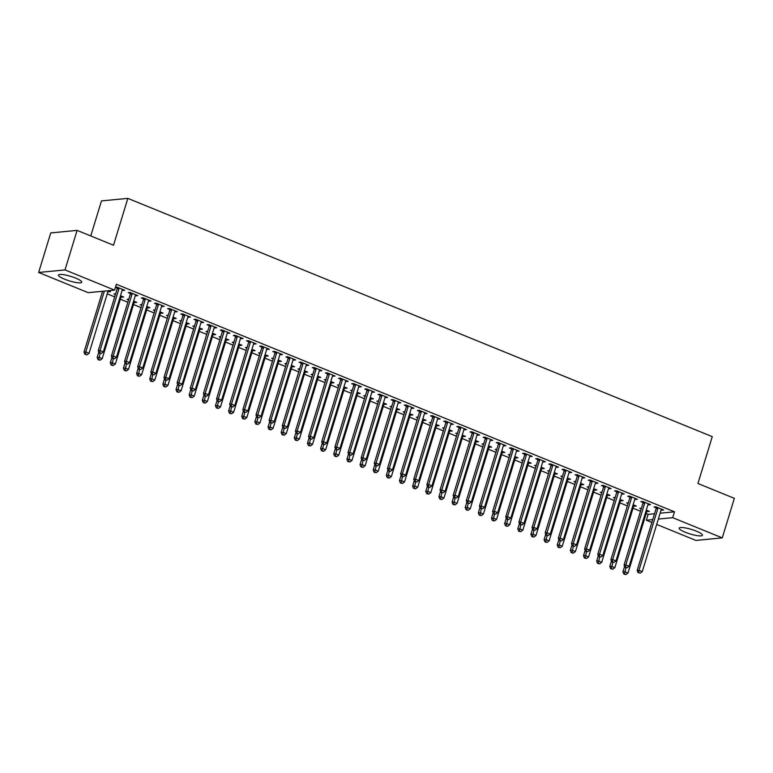 <?xml version="1.0" encoding="UTF-8"?>
<svg xmlns="http://www.w3.org/2000/svg" width="773" height="773" viewBox="0 0 773 773"><rect width="100%" height="100%" fill="white"/><g stroke="black" fill="none" stroke-linecap="round" stroke-linejoin="round"><path stroke-width="1.16" d="M75.657 278.106A12.175 2.358 17 0 1 81.745 282.203A12.175 2.358 17 0 1 64.546 279.179A12.175 2.358 17 0 1 58.458 275.082A12.175 2.358 17 0 1 75.657 278.106M696.367 531.167A12.175 2.358 17 0 1 702.454 535.264A12.175 2.358 17 0 1 685.255 532.239A12.175 2.358 17 0 1 679.167 528.143A12.175 2.358 17 0 1 696.367 531.167M101.273 291.411L102.403 291.865M107.234 293.837L114.704 296.88M120.375 299.199L127.854 302.243M133.526 304.552L140.995 307.606M146.667 309.915L154.136 312.959M159.808 315.278L167.287 318.321M172.959 320.631L180.428 323.684M186.1 325.993L193.579 329.037M199.25 331.346L206.72 334.4M212.391 336.709L219.87 339.753M225.532 342.072L233.011 345.116M238.683 347.425L246.152 350.478M251.824 352.788L259.303 355.831M264.975 358.15L272.444 361.194M278.116 363.503L285.595 366.557M291.257 368.866L298.736 371.91M304.407 374.229L311.877 377.272M317.548 379.582L325.027 382.635M330.699 384.944L338.168 387.988M343.84 390.307L351.319 393.351M356.981 395.66L364.46 398.713M370.132 401.023L377.601 404.066M383.273 406.376L390.752 409.429M396.423 411.738L403.893 414.792M409.564 417.101L417.043 420.145M422.715 422.454L430.184 425.508M435.856 427.817L443.335 430.861M448.997 433.18L456.476 436.223M462.148 438.533L469.617 441.586M475.289 443.895L482.767 446.939M488.439 449.258L495.908 452.302M501.58 454.611L509.059 457.664M514.721 459.974L522.2 463.017M527.872 465.336L535.341 468.38M541.013 470.689L548.492 473.743M554.164 476.052L561.633 479.096M567.305 481.415L574.783 484.458M580.446 486.768L587.924 489.821M593.596 492.13L601.065 495.174M606.737 497.483L614.216 500.537M619.888 502.846L627.357 505.89M633.029 508.209L640.508 511.253M646.18 513.562L648.132 514.364L646.344 520.219L652.731 519.601M88.209 292.667L38.65 272.463L65.019 269.922L114.568 290.126L88.209 292.667M65.019 269.922L77.097 230.383L50.738 232.924L38.65 272.463M90.76 235.958L101.476 200.912L127.835 198.371L712.262 436.648L697.942 483.502L734.35 498.343L722.262 537.882L695.903 540.424L656.683 524.432M651.861 522.471L646.344 520.219M122.095 296.388L121.844 297.19L123.632 297.016L120.482 295.74M121.844 297.19L121.081 296.88M115.419 294.571L113.96 293.972L115.641 293.817M136.338 295.015L136.096 295.817L137.884 295.644L129.99 292.426L128.212 292.6L130.337 293.469M136.096 295.817L135.333 295.508M148.377 307.113L148.136 307.905L149.923 307.741L146.773 306.456M148.136 307.905L147.372 307.596M141.701 305.287L140.251 304.697L141.932 304.533M162.63 305.741L162.388 306.533L164.166 306.359L156.281 303.151L154.503 303.316L156.629 304.185M162.388 306.533L161.625 306.224M174.669 317.829L174.427 318.631L176.205 318.457L173.065 317.172M174.427 318.631L173.664 318.312M167.992 316.002L166.543 315.413L168.224 315.249M188.921 316.457L188.68 317.249L190.458 317.085L182.573 313.867L180.795 314.041L182.921 314.901M188.68 317.249L187.916 316.94M200.961 328.544L200.719 329.346L202.497 329.172L199.347 327.887M200.719 329.346L199.956 329.037M194.284 326.728L192.835 326.129L194.516 325.964M215.213 327.172L214.971 327.974L216.749 327.8L208.865 324.583L207.077 324.757L209.212 325.626M214.971 327.974L214.208 327.665M227.252 339.27L227.011 340.062L228.789 339.888L225.639 338.613M227.011 340.062L226.247 339.753A1.565 1.391 -95.5 0 1 226.518 339.212L226.663 339.028M220.576 337.443L219.117 336.844L220.807 336.69M241.505 337.888L241.263 338.69L243.041 338.516L235.156 335.308L233.369 335.472L235.494 336.342M241.263 338.69L240.5 338.381M253.544 349.985L253.293 350.787L255.08 350.613L251.93 349.328M253.293 350.787L252.529 350.469A1.565 1.391 -95.5 0 1 252.81 349.927L252.955 349.744M246.867 348.159L245.408 347.57L247.099 347.406M267.796 348.613L267.545 349.406L269.333 349.241L261.438 346.024L259.66 346.198L261.786 347.058M267.545 349.406L266.782 349.096M279.836 360.701L279.584 361.503L281.372 361.329L278.222 360.044M279.584 361.503L278.821 361.194M273.149 358.875L271.7 358.286L273.381 358.121M294.078 359.329L293.837 360.131L295.624 359.957L287.73 356.74L285.952 356.913L288.078 357.783M293.837 360.131L293.073 359.812M306.118 371.426L305.876 372.219L307.654 372.045L304.514 370.769M305.876 372.219L305.113 371.91M299.441 369.6L297.991 369.001L299.673 368.847M320.37 370.045L320.128 370.847L321.906 370.673L314.022 367.455L312.244 367.629L314.369 368.499M320.128 370.847L319.365 370.538M332.409 382.142L332.168 382.935L333.946 382.77L330.805 381.485M332.168 382.935L331.404 382.625M325.733 380.316L324.283 379.727L325.964 379.562M346.662 380.77L346.42 381.562L348.198 381.389L340.313 378.181L338.535 378.345L340.661 379.214M346.42 381.562L345.657 381.253L326.776 443.006L323.491 441.673L342.381 379.881A1.565 1.391 84.5 0 0 342.449 379.292L342.439 379.041M358.701 392.858L358.459 393.66L360.237 393.486L357.087 392.201M358.459 393.66L357.696 393.351M352.024 391.032L350.575 390.442L352.256 390.278M372.953 391.486L372.712 392.288L374.49 392.114L366.605 388.896L364.817 389.07L366.953 389.94M372.712 392.288L371.948 391.969M384.993 403.574L384.751 404.376L386.529 404.202L383.379 402.917M384.751 404.376L383.988 404.066M378.316 401.757L376.857 401.158L378.548 400.994M399.245 402.202L398.994 403.004L400.781 402.83L392.897 399.612L391.109 399.786L393.235 400.656M398.994 403.004L398.23 402.694M411.284 414.299L411.033 415.091L412.821 414.927L409.671 413.642M411.033 415.091L410.27 414.782A1.565 1.391 -95.5 0 1 410.55 414.241L410.695 414.057M404.608 412.473L403.148 411.883L404.83 411.719M425.536 412.917L425.285 413.719L427.073 413.545L419.179 410.337L417.401 410.502L419.526 411.371M425.285 413.719L424.522 413.41M437.566 425.015L437.325 425.817L439.112 425.643L435.962 424.358M437.325 425.817L436.561 425.498A1.565 1.391 -95.5 0 1 436.842 424.957L436.977 424.773M430.89 423.189L429.44 422.599L431.121 422.435M451.819 423.643L451.577 424.435L453.355 424.271L445.47 421.053L443.692 421.227L445.818 422.087M451.577 424.435L450.814 424.126M463.858 435.73L463.616 436.532L465.394 436.359L462.254 435.073M463.616 436.532L462.853 436.223M457.181 433.904L455.732 433.315L457.413 433.151M478.11 434.358L477.869 435.16L479.647 434.986L471.762 431.769L469.984 431.943L472.11 432.812M477.869 435.16L477.105 434.841M490.15 446.456L489.908 447.248L491.686 447.074L488.536 445.799M489.908 447.248L489.145 446.939M483.473 444.63L482.023 444.031L483.705 443.876M504.402 445.074L504.16 445.876L505.938 445.702L498.054 442.485L496.266 442.658L498.401 443.528M504.16 445.876L503.397 445.567M516.441 457.172L516.2 457.964L517.978 457.8L514.828 456.514M516.2 457.964L515.436 457.655M509.765 455.345L508.305 454.756L509.996 454.592M530.693 455.799L530.452 456.592L532.23 456.418L524.345 453.21L522.558 453.374L524.693 454.244M530.452 456.592L529.689 456.283L510.808 518.036L507.513 516.702L526.413 454.911A1.565 1.391 84.5 0 0 526.481 454.321L526.471 454.07M542.733 467.887L542.491 468.689L544.269 468.515L541.119 467.23M542.491 468.689L541.728 468.38M536.056 466.061L534.597 465.472L536.288 465.307M556.985 466.515L556.734 467.317L558.521 467.143L550.627 463.926L548.849 464.1L550.975 464.969M556.734 467.317L555.971 466.998L537.09 528.761L533.805 527.418L552.695 465.626A1.565 1.391 84.5 0 0 552.772 465.037L552.763 464.795M569.025 478.603L568.773 479.405L570.561 479.231L567.411 477.946M568.773 479.405L568.01 479.096M562.338 476.786L560.889 476.187L562.57 476.023M583.267 477.231L583.026 478.033L584.813 477.859L576.919 474.641L575.141 474.815L577.267 475.685M583.026 478.033L582.262 477.724M595.307 489.328L595.065 490.121L596.853 489.956L593.703 488.671M595.065 490.121L594.302 489.811A1.565 1.391 -95.5 0 1 594.572 489.27L594.717 489.087M588.63 487.502L587.18 486.913L588.862 486.748M609.559 487.947L609.317 488.749L611.095 488.575L603.211 485.367L601.433 485.531L603.558 486.401M609.317 488.749L608.554 488.439M621.598 500.044L621.357 500.846L623.135 500.672L619.994 499.387M621.357 500.846L620.593 500.527M614.922 498.218L613.472 497.628L615.153 497.464M635.85 498.672L635.609 499.464L637.387 499.3L629.502 496.082L627.724 496.256L629.85 497.116M635.609 499.464L634.846 499.155M647.89 510.76L647.648 511.562L649.426 511.388L646.276 510.103M647.648 511.562L646.885 511.253M641.213 508.934L639.764 508.344L641.445 508.18M662.142 509.388L661.901 510.19L663.678 510.016L655.794 506.798L654.006 506.972L656.142 507.842M661.901 510.19L661.137 509.88M648.132 514.364L654.528 513.745M660.113 513.204L674.5 511.823L116.365 284.271L114.568 290.126M649.001 504.025L648.75 504.827L650.537 504.653L642.643 501.445L640.865 501.609L642.991 502.479M648.75 504.827L647.987 504.518M634.749 505.407L634.498 506.199L636.285 506.035L633.135 504.75M634.498 506.199L633.734 505.89M628.072 503.581L626.613 502.981L628.294 502.827M622.709 493.309L622.458 494.111L624.246 493.937L616.361 490.72L614.574 490.894L616.699 491.763M622.458 494.111L621.695 493.802M608.457 494.681L608.216 495.483L609.994 495.309L606.844 494.024M608.216 495.483L607.452 495.174M601.78 492.865L600.321 492.266L602.012 492.101M596.418 482.594L596.176 483.386L597.954 483.222L590.07 480.004L588.282 480.178L590.417 481.038M596.176 483.386L595.413 483.077M582.166 483.966L581.924 484.768L583.702 484.594L580.552 483.309M581.924 484.768L581.161 484.458M575.489 482.139L574.03 481.55L575.721 481.386M570.126 471.878L569.885 472.67L571.662 472.496L563.778 469.288L562 469.453L564.126 470.322M569.885 472.67L569.121 472.361M555.874 473.25L555.632 474.042L557.41 473.878L554.27 472.593M555.632 474.042L554.869 473.733M549.197 471.424L547.748 470.834L549.429 470.67M543.834 461.152L543.593 461.954L545.371 461.781L537.486 458.563L535.708 458.737L537.834 459.606M543.593 461.954L542.83 461.645L523.949 523.398L520.664 522.055L539.554 460.264A1.565 1.391 84.5 0 0 539.631 459.684L539.612 459.433M529.582 462.525L529.341 463.327L531.119 463.153L527.978 461.877M529.341 463.327L528.577 463.017M522.906 460.708L521.456 460.109L523.137 459.954M517.543 450.437L517.301 451.239L519.079 451.065L511.195 447.847L509.417 448.021L511.542 448.891M517.301 451.239L516.538 450.92L497.657 512.683L494.372 511.34L513.262 449.548A1.565 1.391 84.5 0 0 513.34 448.958L513.32 448.717M503.3 451.809L503.049 452.611L504.837 452.437L501.687 451.152M503.049 452.611L502.286 452.302M496.614 449.983L495.164 449.393L496.846 449.229M491.261 439.721L491.01 440.513L492.797 440.349L484.903 437.132L483.125 437.305L485.251 438.165M491.01 440.513L490.246 440.204M477.009 441.093L476.757 441.895L478.545 441.721L475.395 440.436M476.757 441.895L475.994 441.576M470.332 439.267L468.873 438.678L470.554 438.513M464.969 428.996L464.718 429.798L466.506 429.624L458.621 426.406L456.833 426.58L458.959 427.45M464.718 429.798L463.964 429.488M450.717 430.377L450.475 431.17L452.253 430.996L449.103 429.72M450.475 431.17L449.712 430.861M444.04 428.551L442.581 427.952L444.272 427.798M438.678 418.28L438.436 419.082L440.214 418.908L432.329 415.69L430.542 415.864L432.677 416.734M438.436 419.082L437.673 418.773M424.425 419.652L424.184 420.454L425.962 420.28L422.812 418.995M424.184 420.454L423.42 420.145A1.565 1.391 -95.5 0 1 423.691 419.594L423.836 419.41M417.749 417.826L416.299 417.236L417.98 417.072M412.386 407.564L412.144 408.357L413.922 408.192L406.038 404.975L404.26 405.149L406.385 406.009M412.144 408.357L411.381 408.047M398.134 408.936L397.892 409.738L399.67 409.564L396.53 408.279M397.892 409.738L397.129 409.419A1.565 1.391 -95.5 0 1 397.399 408.878L397.544 408.695M391.457 407.11L390.007 406.521L391.689 406.356M386.094 396.849L385.853 397.641L387.631 397.467L379.746 394.259L377.968 394.423L380.094 395.293M385.853 397.641L385.089 397.332M371.842 398.221L371.6 399.013L373.388 398.849L370.238 397.564M371.6 399.013L370.837 398.704M365.165 396.394L363.716 395.805L365.397 395.641M359.803 386.123L359.561 386.925L361.349 386.751L353.454 383.534L351.676 383.708L353.802 384.577M359.561 386.925L358.798 386.616L339.917 448.369L336.632 447.026L355.522 385.234A1.565 1.391 84.5 0 0 355.599 384.654L355.59 384.403M345.56 387.495L345.309 388.297L347.096 388.123L343.946 386.848M345.309 388.297L344.545 387.988M338.874 385.679L337.424 385.08L339.105 384.915M333.521 375.407L333.269 376.209L335.057 376.036L327.163 372.818L325.385 372.992L327.51 373.861M333.269 376.209L332.506 375.891M319.268 376.78L319.027 377.582L320.805 377.408L317.655 376.122M319.027 377.582L318.263 377.272M312.592 374.953L311.132 374.364L312.823 374.2M307.229 364.692L306.987 365.484L308.765 365.32L300.881 362.102L299.093 362.276L301.228 363.136M306.987 365.484L306.224 365.175M292.977 366.064L292.735 366.866L294.513 366.692L291.363 365.407M292.735 366.866L291.972 366.547M286.3 364.238L284.841 363.648L286.532 363.484M280.937 353.966L280.696 354.768L282.474 354.594L274.589 351.377L272.801 351.551L274.937 352.42M280.696 354.768L279.932 354.459M266.685 355.348L266.443 356.14L268.221 355.966L265.071 354.691M266.443 356.14L265.68 355.831M260.008 353.522L258.559 352.923L260.24 352.768M254.646 343.251L254.404 344.053L256.182 343.879L248.297 340.661L246.519 340.835L248.645 341.705M254.404 344.053L253.641 343.743M240.393 344.623L240.152 345.425L241.93 345.251L238.789 343.966M240.152 345.425L239.388 345.116A1.565 1.391 -95.5 0 1 239.659 344.565L239.804 344.381M233.717 342.797L232.267 342.207L233.948 342.043M228.354 332.535L228.112 333.327L229.89 333.163L222.006 329.945L220.228 330.119L222.353 330.979M228.112 333.327L227.349 333.018M214.102 333.907L213.86 334.709L215.648 334.535L212.498 333.25M213.86 334.709L213.097 334.39A1.565 1.391 -95.5 0 1 213.377 333.849L213.512 333.665M207.425 332.081L205.976 331.491L207.657 331.327M202.072 321.81L201.821 322.612L203.608 322.438L195.714 319.23L193.936 319.394L196.062 320.264M201.821 322.612L201.057 322.302M187.82 323.191L187.568 323.984L189.356 323.819L186.206 322.534M187.568 323.984L186.805 323.674M181.143 321.365L179.684 320.776L181.365 320.611M175.78 311.094L175.529 311.896L177.317 311.722L169.432 308.504L167.644 308.678L169.77 309.548M175.529 311.896L174.766 311.587M161.528 312.466L161.286 313.268L163.064 313.094L159.914 311.809M161.286 313.268L160.523 312.959M154.851 310.649L153.392 310.05L155.083 309.886M149.489 300.378L149.247 301.18L151.025 301.006L143.14 297.789L141.353 297.963L143.488 298.832M149.247 301.18L148.484 300.861M135.236 301.75L134.995 302.552L136.773 302.378L133.623 301.093M134.995 302.552L134.231 302.243M128.56 299.924L127.11 299.335L128.791 299.17M123.197 289.662L122.955 290.455L124.733 290.281L116.849 287.073L115.467 287.208M122.955 290.455L122.192 290.146M117.196 288.107L115.409 287.382M108.945 291.034L108.703 291.827L110.481 291.663L108.22 290.735M108.703 291.827L107.94 291.518M674.5 511.823L672.703 517.678L722.262 537.882M77.097 230.383L113.515 245.234L127.835 198.371M658.325 519.07L672.703 517.678M657.862 508.499L656.074 508.673L637.184 570.464L638.971 570.29L657.862 508.499A1.565 1.391 84.5 0 0 657.929 507.909L657.92 507.668M638.836 572.648L640.15 573.18L638.836 572.648L638.971 570.29L642.257 571.634L661.147 509.842A1.565 1.391 84.5 0 1 661.408 509.33L661.553 509.146M656.074 508.673A1.565 1.391 84.5 0 0 656.151 508.083L656.093 506.924M637.184 570.464L638.121 572.716M640.15 573.18L642.257 571.634M624.594 566.425L622.932 571.836L624.719 571.662L628.005 573.006L646.895 511.214A1.565 1.391 -95.5 0 1 647.156 510.702L647.301 510.518M625.917 567.74L624.584 574.02L623.869 574.088L625.898 574.561L624.584 574.02M628.005 573.006L625.898 574.561M623.869 574.088L622.932 571.836M644.711 503.136L642.933 503.31L624.043 565.102L625.821 564.928L644.711 503.136A1.565 1.391 84.5 0 0 644.788 502.556L644.779 502.305M625.695 567.285L627.009 567.826L625.695 567.285L625.821 564.928L629.106 566.271L647.996 504.479A1.565 1.391 84.5 0 1 648.267 503.967L648.402 503.793M642.933 503.31A1.565 1.391 84.5 0 0 643.001 502.73L642.952 501.561M624.043 565.102L624.98 567.353M627.009 567.826L629.106 566.271M631.57 497.783L629.792 497.957L610.892 559.749L612.68 559.575L631.57 497.783A1.565 1.391 84.5 0 0 631.638 497.194L631.628 496.952M612.545 561.932L613.859 562.464L612.545 561.932L612.68 559.575L615.965 560.908L634.855 499.116A1.565 1.391 84.5 0 1 635.116 498.614L635.261 498.43M629.792 497.957A1.565 1.391 84.5 0 0 629.86 497.368L629.802 496.208M610.892 559.749L611.839 562M613.859 562.464L615.965 560.908M611.443 561.063L609.791 566.474L611.569 566.309L614.854 567.643L633.754 505.851A1.565 1.391 -95.5 0 1 634.015 505.349L634.16 505.165M612.776 562.377L611.443 568.667L610.728 568.735L612.757 569.199L611.443 568.667M614.854 567.643L612.757 569.199M610.728 568.735L609.791 566.474M598.302 555.7L596.65 561.121L598.428 560.947L601.713 562.29L620.603 500.498A1.565 1.391 -95.5 0 1 620.864 499.986L621.009 499.802M599.626 557.024L598.292 563.304L597.587 563.372L599.606 563.836L598.292 563.304M601.713 562.29L599.606 563.836M597.587 563.372L596.65 561.121M618.429 492.42L616.641 492.594L597.751 554.386L599.529 554.212L618.429 492.42A1.565 1.391 84.5 0 0 618.497 491.831L618.487 491.589M599.404 556.57L600.718 557.111L599.404 556.57L599.529 554.212L602.814 555.555L621.714 493.763A1.565 1.391 84.5 0 1 621.975 493.251L622.12 493.068M616.641 492.594A1.565 1.391 84.5 0 0 616.719 492.005L616.661 490.845M597.751 554.386L598.689 556.637M600.718 557.111L602.814 555.555M605.278 487.058L603.5 487.232L584.61 549.023L586.388 548.859L605.278 487.058A1.565 1.391 84.5 0 0 605.356 486.478L605.336 486.227M586.253 551.207L587.567 551.748L586.253 551.207L586.388 548.859L589.673 550.192L608.564 488.401A1.565 1.391 84.5 0 1 608.824 487.898L608.969 487.715M603.5 487.232A1.565 1.391 84.5 0 0 603.568 486.652L603.51 485.483M584.61 549.023L585.548 551.284M587.567 551.748L589.673 550.192M585.151 550.347L583.499 555.758L585.277 555.584L588.572 556.927L607.462 495.135A1.565 1.391 -95.5 0 1 607.723 494.623L607.868 494.44M586.485 551.661L585.151 557.942L584.436 558.009L586.465 558.483L585.151 557.942M588.572 556.927L586.465 558.483M584.436 558.009L583.499 555.758M572.01 544.984L570.358 550.395L572.136 550.231L575.421 551.564L594.311 489.773M573.334 546.298L572.01 552.589L571.295 552.656L573.324 553.12L572.01 552.589M575.421 551.564L573.324 553.12M571.295 552.656L570.358 550.395M592.137 481.705L590.35 481.879L571.46 543.67L573.247 543.496L592.137 481.705A1.565 1.391 84.5 0 0 592.205 481.115L592.195 480.874M573.112 545.854L574.426 546.385L573.112 545.854L573.247 543.496L576.532 544.839L595.423 483.038A1.565 1.391 84.5 0 1 595.683 482.536L595.828 482.352M590.35 481.879A1.565 1.391 84.5 0 0 590.427 481.289L590.369 480.13M571.46 543.67L572.397 545.922M574.426 546.385L576.532 544.839M558.869 539.631L557.207 545.042L558.995 544.868L562.28 546.211L581.17 484.42A1.565 1.391 -95.5 0 1 581.431 483.908L581.576 483.724M560.193 540.945L558.86 547.226L558.145 547.294L560.174 547.757L558.86 547.226M562.28 546.211L560.174 547.757M558.145 547.294L557.207 545.042M578.987 476.342L577.209 476.516L558.319 538.308L560.096 538.134L578.987 476.342A1.565 1.391 84.5 0 0 579.064 475.762L579.054 475.511M559.971 540.491L561.285 541.032L559.971 540.491L560.096 538.134L563.382 539.477L582.272 477.685A1.565 1.391 84.5 0 1 582.542 477.173L582.678 476.989M577.209 476.516A1.565 1.391 84.5 0 0 577.276 475.926L577.228 474.767M558.319 538.308L559.256 540.559M561.285 541.032L563.382 539.477M545.719 534.269L544.066 539.68L545.844 539.506L549.13 540.849L568.029 479.057A1.565 1.391 -95.5 0 1 568.29 478.545L568.426 478.361M547.042 535.583L545.719 541.863L545.004 541.931L547.033 542.404L545.719 541.863M549.13 540.849L547.033 542.404M545.004 541.931L544.066 539.68M565.846 470.979L564.068 471.153L545.168 532.945L546.955 532.781L565.846 470.979A1.565 1.391 84.5 0 0 565.913 470.399L565.904 470.148M546.82 535.138L548.134 535.67L546.82 535.138L546.955 532.781L550.241 534.114L569.131 472.322A1.565 1.391 84.5 0 1 569.392 471.82L569.537 471.636M564.068 471.153A1.565 1.391 84.5 0 0 564.135 470.573L564.077 469.404M545.168 532.945L546.105 535.206M548.134 535.67L550.241 534.114M532.578 528.906L530.916 534.327L532.703 534.153L535.989 535.486L554.879 473.694A1.565 1.391 -95.5 0 1 555.14 473.192L555.285 473.008M533.901 530.23L532.568 536.51L531.863 536.578L533.882 537.042L532.568 536.51M535.989 535.486L533.882 537.042M531.863 536.578L530.916 534.327M556.396 466.274L556.251 466.457A1.565 1.391 84.5 0 0 555.99 466.969M533.679 529.776L534.993 530.307L533.679 529.776L533.805 527.418L532.027 527.592L550.917 465.8A1.565 1.391 84.5 0 0 550.994 465.211L550.936 464.051M532.027 527.592L532.964 529.843M534.993 530.307L537.09 528.761M519.427 523.553L517.775 528.964L519.553 528.79L522.848 530.133L541.738 468.341A1.565 1.391 -95.5 0 1 541.999 467.829L542.144 467.646M520.76 524.867L519.427 531.148L518.712 531.215L520.741 531.689L519.427 531.148M522.848 530.133L520.741 531.689M518.712 531.215L517.775 528.964M543.245 460.911L543.1 461.095A1.565 1.391 84.5 0 0 542.839 461.607M520.529 524.413L521.843 524.954L520.529 524.413L520.664 522.055L518.886 522.229L537.776 460.437A1.565 1.391 84.5 0 0 537.844 459.848L537.786 458.689M518.886 522.229L519.823 524.481M521.843 524.954L523.949 523.398M506.286 518.19L504.634 523.601L506.412 523.427L509.697 524.77L528.587 462.979A1.565 1.391 -95.5 0 1 528.848 462.476L528.993 462.293M507.61 519.504L506.286 525.785L505.571 525.862L507.6 526.326L506.286 525.785M509.697 524.77L507.6 526.326M505.571 525.862L504.634 523.601M530.104 455.558L529.959 455.741A1.565 1.391 84.5 0 0 529.698 456.244M507.388 519.06L508.702 519.591L507.388 519.06L507.513 516.702L505.735 516.866L524.625 455.075A1.565 1.391 84.5 0 0 524.703 454.495L524.645 453.326M505.735 516.866L506.673 519.127M508.702 519.591L510.808 518.036M493.145 512.828L491.483 518.248L493.271 518.074L496.556 519.417L515.446 457.616A1.565 1.391 -95.5 0 1 515.707 457.114L515.852 456.93M494.469 514.151L493.135 520.432L492.42 520.5L494.449 520.963L493.135 520.432M496.556 519.417L494.449 520.963M492.42 520.5L491.483 518.248M516.953 450.195L516.808 450.379A1.565 1.391 84.5 0 0 516.548 450.891M494.247 513.697L495.561 514.229L494.247 513.697L494.372 511.34L492.594 511.513L511.484 449.722A1.565 1.391 84.5 0 0 511.552 449.132L511.504 447.973M492.594 511.513L493.532 513.765M495.561 514.229L497.657 512.683M479.994 507.475L478.342 512.885L480.12 512.712L483.405 514.055L502.295 452.263A1.565 1.391 -95.5 0 1 502.566 451.751L502.701 451.567M481.318 508.789L479.994 515.069L479.279 515.137L481.308 515.61L479.994 515.069M483.405 514.055L481.308 515.61M479.279 515.137L478.342 512.885M500.121 444.185L498.334 444.359L479.444 506.151L481.231 505.977L500.121 444.185A1.565 1.391 84.5 0 0 500.189 443.605L500.179 443.354M481.096 508.334L482.41 508.876L481.096 508.334L481.231 505.977L484.516 507.32L503.407 445.528A1.565 1.391 84.5 0 1 503.667 445.016L503.812 444.833M498.334 444.359A1.565 1.391 84.5 0 0 498.411 443.77L498.353 442.61M479.444 506.151L480.381 508.402M482.41 508.876L484.516 507.32M466.853 502.112L465.191 507.523L466.979 507.359L470.264 508.692L489.154 446.9A1.565 1.391 -95.5 0 1 489.415 446.398L489.56 446.214M468.177 503.426L466.844 509.707L466.138 509.784L468.158 510.248L466.844 509.707M470.264 508.692L468.158 510.248M466.138 509.784L465.191 507.523M486.971 438.832L485.193 438.996L466.303 500.788L468.08 500.624L486.971 438.832A1.565 1.391 84.5 0 0 487.048 438.243L487.038 438.001M467.955 502.981L469.269 503.513L467.955 502.981L468.08 500.624L471.366 501.957L490.266 440.166A1.565 1.391 84.5 0 1 490.526 439.663L490.662 439.479M485.193 438.996A1.565 1.391 84.5 0 0 485.27 438.417L485.212 437.257M466.303 500.788L467.24 503.049M469.269 503.513L471.366 501.957M453.703 496.749L452.05 502.17L453.828 501.996L457.114 503.339L476.013 441.547A1.565 1.391 -95.5 0 1 476.274 441.035L476.419 440.852M455.036 498.073L453.703 504.354L452.988 504.421L455.017 504.885L453.703 504.354M457.114 503.339L455.017 504.885M452.988 504.421L452.05 502.17M473.83 433.469L472.052 433.643L453.152 495.435L454.939 495.261L473.83 433.469A1.565 1.391 84.5 0 0 473.897 432.88L473.888 432.638M454.804 497.619L456.118 498.15L454.804 497.619L454.939 495.261L458.225 496.604L477.115 434.812A1.565 1.391 84.5 0 1 477.376 434.3L477.521 434.117M472.052 433.643A1.565 1.391 84.5 0 0 472.119 433.054L472.061 431.894M453.152 495.435L454.099 497.686M456.118 498.15L458.225 496.604M440.562 491.396L438.909 496.807L440.687 496.633L443.973 497.976L462.863 436.185A1.565 1.391 -95.5 0 1 463.124 435.672L463.269 435.489M441.885 492.71L440.552 498.991L439.847 499.058L441.866 499.532L440.552 498.991M443.973 497.976L441.866 499.532M439.847 499.058L438.909 496.807M460.689 428.107L458.901 428.281L440.011 490.072L441.789 489.898L460.689 428.107A1.565 1.391 84.5 0 0 460.756 427.527L460.747 427.276M441.663 492.256L442.977 492.797L441.663 492.256L441.789 489.898L445.084 491.242L463.974 429.45A1.565 1.391 84.5 0 1 464.235 428.938L464.38 428.754M458.901 428.281A1.565 1.391 84.5 0 0 458.978 427.701L458.92 426.532M440.011 490.072L440.948 492.324M442.977 492.797L445.084 491.242M427.411 486.033L425.759 491.444L427.546 491.28L430.832 492.614L449.722 430.822A1.565 1.391 -95.5 0 1 449.983 430.319L450.128 430.136M428.744 487.348L427.411 493.638L426.696 493.705L428.725 494.169L427.411 493.638M430.832 492.614L428.725 494.169M426.696 493.705L425.759 491.444M447.538 422.754L445.76 422.918L426.87 484.719L428.648 484.545L447.538 422.754A1.565 1.391 84.5 0 0 447.615 422.164L447.596 421.923M428.513 486.903L429.836 487.434L428.513 486.903L428.648 484.545L431.933 485.879L450.823 424.087A1.565 1.391 84.5 0 1 451.084 423.585L451.229 423.401M445.76 422.918A1.565 1.391 84.5 0 0 445.828 422.338L445.77 421.179M426.87 484.719L427.807 486.971M429.836 487.434L431.933 485.879M414.27 480.671L412.618 486.091L414.396 485.917L417.681 487.261L436.571 425.469M415.594 481.994L414.27 488.275L413.555 488.343L415.584 488.807L414.27 488.275M417.681 487.261L415.584 488.807M413.555 488.343L412.618 486.091M434.397 417.391L432.609 417.565L413.719 479.357L415.507 479.183L434.397 417.391A1.565 1.391 84.5 0 0 434.465 416.802L434.455 416.56M415.372 481.54L416.686 482.081L415.372 481.54L415.507 479.183L418.792 480.526L437.682 418.734A1.565 1.391 84.5 0 1 437.943 418.222L438.088 418.038M432.609 417.565A1.565 1.391 84.5 0 0 432.687 416.976L432.629 415.816M413.719 479.357L414.657 481.608M416.686 482.081L418.792 480.526M401.129 475.318L399.467 480.729L401.255 480.555L404.54 481.898L423.43 420.106M402.453 476.632L401.119 482.912L400.404 482.98L402.433 483.454L401.119 482.912M404.54 481.898L402.433 483.454M400.404 482.98L399.467 480.729M421.246 412.028L419.468 412.202L400.578 473.994L402.356 473.82L421.246 412.028A1.565 1.391 84.5 0 0 421.324 411.449L421.314 411.197M402.231 476.178L403.545 476.719L402.231 476.178L402.356 473.82L405.641 475.163L424.532 413.371A1.565 1.391 84.5 0 1 424.802 412.859L424.937 412.685M419.468 412.202A1.565 1.391 84.5 0 0 419.536 411.623L419.488 410.453M400.578 473.994L401.516 476.255M403.545 476.719L405.641 475.163M387.978 469.955L386.326 475.366L388.104 475.202L391.389 476.535L410.289 414.743M389.312 471.269L387.978 477.559L387.263 477.627L389.292 478.091L387.978 477.559M391.389 476.535L389.292 478.091M387.263 477.627L386.326 475.366M408.105 406.675L406.327 406.849L387.428 468.641L389.215 468.467L408.105 406.675A1.565 1.391 84.5 0 0 408.173 406.086L408.163 405.844M389.08 470.825L390.394 471.356L389.08 470.825L389.215 468.467L392.5 469.8L411.391 408.009A1.565 1.391 84.5 0 1 411.651 407.506L411.796 407.323M406.327 406.849A1.565 1.391 84.5 0 0 406.395 406.26L406.337 405.1M387.428 468.641L388.375 470.892M390.394 471.356L392.5 469.8M374.837 464.602L373.185 470.013L374.963 469.839L378.248 471.182L397.138 409.39M376.161 465.916L374.828 472.197L374.122 472.264L376.142 472.728L374.828 472.197M378.248 471.182L376.142 472.728M374.122 472.264L373.185 470.013M394.964 401.313L393.177 401.487L374.287 463.278L376.065 463.104L394.964 401.313A1.565 1.391 84.5 0 0 395.032 400.733L395.022 400.482M375.939 465.462L377.253 466.003L375.939 465.462L376.065 463.104L379.35 464.447L398.25 402.656A1.565 1.391 84.5 0 1 398.51 402.144L398.655 401.96M393.177 401.487A1.565 1.391 84.5 0 0 393.254 400.897L393.196 399.738M374.287 463.278L375.224 465.53M377.253 466.003L379.35 464.447M361.687 459.239L360.034 464.65L361.812 464.476L365.107 465.819L383.997 404.028A1.565 1.391 -95.5 0 1 384.258 403.516L384.403 403.332M363.02 460.553L361.687 466.834L360.972 466.902L363.001 467.375L361.687 466.834M365.107 465.819L363.001 467.375M360.972 466.902L360.034 464.65M381.814 395.95L380.036 396.124L361.146 457.916L362.924 457.751L381.814 395.95A1.565 1.391 84.5 0 0 381.891 395.37L381.872 395.119M362.788 460.099L364.102 460.64L362.788 460.099L362.924 457.751L366.209 459.085L385.099 397.293A1.565 1.391 84.5 0 1 385.36 396.791L385.505 396.607M380.036 396.124A1.565 1.391 84.5 0 0 380.103 395.544L380.045 394.375M361.146 457.916L362.083 460.177M364.102 460.64L366.209 459.085M348.546 453.877L346.893 459.297L348.671 459.123L351.957 460.457L370.847 398.665A1.565 1.391 -95.5 0 1 371.108 398.163L371.253 397.979M349.869 455.191L348.546 461.481L347.831 461.549L349.86 462.012L348.546 461.481M351.957 460.457L349.86 462.012M347.831 461.549L346.893 459.297M368.673 390.597L366.885 390.771L347.995 452.563L349.783 452.389L368.673 390.597A1.565 1.391 84.5 0 0 368.74 390.007L368.731 389.766M349.647 454.746L350.961 455.278L349.647 454.746L349.783 452.389L353.068 453.732L371.958 391.93A1.565 1.391 84.5 0 1 372.219 391.428L372.364 391.244M366.885 390.771A1.565 1.391 84.5 0 0 366.962 390.181L366.904 389.022M347.995 452.563L348.932 454.814M350.961 455.278L353.068 453.732M335.405 448.524L333.743 453.935L335.53 453.761L338.816 455.104L357.706 393.312A1.565 1.391 -95.5 0 1 357.967 392.8L358.112 392.616M336.728 449.838L335.395 456.118L334.68 456.186L336.709 456.659L335.395 456.118M338.816 455.104L336.709 456.659M334.68 456.186L333.743 453.935M359.213 385.882L359.078 386.065A1.565 1.391 84.5 0 0 358.807 386.577M336.506 449.384L337.82 449.925L336.506 449.384L336.632 447.026L334.854 447.2L353.744 385.408A1.565 1.391 84.5 0 0 353.812 384.819L353.763 383.659M334.854 447.2L335.791 449.451M337.82 449.925L339.917 448.369M322.254 443.161L320.602 448.572L322.38 448.398L325.665 449.741L344.565 387.949A1.565 1.391 -95.5 0 1 344.826 387.437L344.961 387.263M323.578 444.475L322.254 450.756L321.539 450.833L323.568 451.297L322.254 450.756M325.665 449.741L323.568 451.297M321.539 450.833L320.602 448.572M346.072 380.529L345.927 380.712A1.565 1.391 84.5 0 0 345.666 381.215M323.356 444.031L324.67 444.562L323.356 444.031L323.491 441.673L321.703 441.837L340.603 380.045A1.565 1.391 84.5 0 0 340.671 379.466L340.613 378.297M321.703 441.837L322.641 444.098M324.67 444.562L326.776 443.006M309.113 437.798L307.451 443.219L309.239 443.045L312.524 444.378L331.414 382.587A1.565 1.391 -95.5 0 1 331.675 382.084L331.82 381.901M310.437 439.122L309.103 445.403L308.398 445.47L310.417 445.934L309.103 445.403M312.524 444.378L310.417 445.934M308.398 445.47L307.451 443.219M329.23 374.519L327.452 374.692L308.562 436.484L310.34 436.31L329.23 374.519A1.565 1.391 84.5 0 0 329.308 373.929L329.298 373.688M310.215 438.668L311.529 439.199L310.215 438.668L310.34 436.31L313.625 437.653L332.525 375.862A1.565 1.391 84.5 0 1 332.786 375.349L332.931 375.166M327.452 374.692A1.565 1.391 84.5 0 0 327.53 374.103L327.472 372.944M308.562 436.484L309.5 438.735M311.529 439.199L313.625 437.653M295.962 432.445L294.31 437.856L296.088 437.682L299.383 439.025L318.273 377.234A1.565 1.391 -95.5 0 1 318.534 376.722L318.679 376.538M297.296 433.759L295.962 440.04L295.247 440.108L297.276 440.581L295.962 440.04M299.383 439.025L297.276 440.581M295.247 440.108L294.31 437.856M316.089 369.156L314.311 369.33L295.421 431.121L297.199 430.948L316.089 369.156A1.565 1.391 84.5 0 0 316.167 368.576L316.147 368.325M297.064 433.305L298.378 433.846L297.064 433.305L297.199 430.948L300.484 432.291L319.375 370.499A1.565 1.391 84.5 0 1 319.636 369.987L319.78 369.803M314.311 369.33A1.565 1.391 84.5 0 0 314.379 368.74L314.321 367.581M295.421 431.121L296.359 433.373M298.378 433.846L300.484 432.291M282.821 427.083L281.169 432.494L282.947 432.329L286.232 433.663L305.122 371.871A1.565 1.391 -95.5 0 1 305.383 371.369L305.528 371.185M284.145 428.397L282.821 434.677L282.106 434.755L284.135 435.218L282.821 434.677M286.232 433.663L284.135 435.218M282.106 434.755L281.169 432.494M302.948 363.803L301.161 363.967L282.271 425.759L284.049 425.594L302.948 363.803A1.565 1.391 84.5 0 0 303.016 363.213L303.006 362.972M283.923 427.952L285.237 428.484L283.923 427.952L284.049 425.594L287.343 426.928L306.234 365.136A1.565 1.391 84.5 0 1 306.495 364.634L306.639 364.45M301.161 363.967A1.565 1.391 84.5 0 0 301.238 363.387L301.18 362.218M282.271 425.759L283.208 428.02M285.237 428.484L287.343 426.928M269.68 421.72L268.018 427.14L269.806 426.967L273.091 428.31L291.981 366.508A1.565 1.391 -95.5 0 1 292.242 366.006L292.387 365.822M271.004 423.044L269.671 429.324L268.956 429.392L270.985 429.856L269.671 429.324M273.091 428.31L270.985 429.856M268.956 429.392L268.018 427.14M289.798 358.44L288.02 358.614L269.13 420.406L270.908 420.232L289.798 358.44A1.565 1.391 84.5 0 0 289.875 357.851L289.856 357.609M270.782 422.589L272.096 423.121L270.782 422.589L270.908 420.232L274.193 421.575L293.083 359.783A1.565 1.391 84.5 0 1 293.344 359.271L293.489 359.087M288.02 358.614A1.565 1.391 84.5 0 0 288.087 358.025L288.039 356.865M269.13 420.406L270.067 422.657M272.096 423.121L274.193 421.575M256.53 416.367L254.877 421.778L256.655 421.604L259.941 422.947L278.831 361.155A1.565 1.391 -95.5 0 1 279.101 360.643L279.237 360.46M257.853 417.681L256.53 423.962L255.815 424.029L257.844 424.503L256.53 423.962M259.941 422.947L257.844 424.503M255.815 424.029L254.877 421.778M276.657 353.077L274.869 353.251L255.979 415.043L257.767 414.869L276.657 353.077A1.565 1.391 84.5 0 0 276.724 352.498L276.715 352.246M257.631 417.227L258.945 417.768L257.631 417.227L257.767 414.869L261.052 416.212L279.942 354.421A1.565 1.391 84.5 0 1 280.203 353.908L280.348 353.725M274.869 353.251A1.565 1.391 84.5 0 0 274.946 352.662L274.888 351.502M255.979 415.043L256.916 417.294M258.945 417.768L261.052 416.212M243.389 411.004L241.727 416.415L243.514 416.251L246.8 417.584L265.69 355.793A1.565 1.391 -95.5 0 1 265.951 355.29L266.096 355.107M244.712 412.318L243.379 418.608L242.674 418.676L244.693 419.14L243.379 418.608M246.8 417.584L244.693 419.14M242.674 418.676L241.727 416.415M263.506 347.724L261.728 347.889L242.838 409.69L244.616 409.516L263.506 347.724A1.565 1.391 84.5 0 0 263.583 347.135L263.574 346.893M244.49 411.874L245.804 412.405L244.49 411.874L244.616 409.516L247.901 410.85L266.801 349.058A1.565 1.391 84.5 0 1 267.062 348.555L267.197 348.372M261.728 347.889A1.565 1.391 84.5 0 0 261.805 347.309L261.747 346.149M242.838 409.69L243.775 411.941M245.804 412.405L247.901 410.85M230.238 405.641L228.586 411.062L230.364 410.888L233.649 412.231L252.549 350.44M231.571 406.965L230.238 413.246L229.523 413.313L231.552 413.777L230.238 413.246M233.649 412.231L231.552 413.777M229.523 413.313L228.586 411.062M250.365 342.362L248.587 342.536L229.687 404.327L231.475 404.153L250.365 342.362A1.565 1.391 84.5 0 0 250.433 341.772L250.423 341.531M231.34 406.511L232.654 407.042L231.34 406.511L231.475 404.153L234.76 405.496L253.65 343.705A1.565 1.391 84.5 0 1 253.911 343.193L254.056 343.009M248.587 342.536A1.565 1.391 84.5 0 0 248.655 341.946L248.597 340.787M229.687 404.327L230.634 406.579M232.654 407.042L234.76 405.496M217.097 400.288L215.445 405.699L217.223 405.525L220.508 406.869L239.398 345.077M218.421 401.602L217.087 407.883L216.382 407.951L218.411 408.424L217.087 407.883M220.508 406.869L218.411 408.424M216.382 407.951L215.445 405.699M237.224 336.999L235.436 337.173L216.546 398.965L218.324 398.791L237.224 336.999A1.565 1.391 84.5 0 0 237.292 336.419L237.282 336.168M218.199 401.148L219.513 401.689L218.199 401.148L218.324 398.791L221.619 400.134L240.509 338.342A1.565 1.391 84.5 0 1 240.77 337.83L240.915 337.656M235.436 337.173A1.565 1.391 84.5 0 0 235.514 336.593L235.456 335.424M216.546 398.965L217.484 401.216M219.513 401.689L221.619 400.134M203.956 394.926L202.294 400.337L204.082 400.172L207.367 401.506L226.257 339.714M205.28 396.24L203.946 402.53L203.231 402.598L205.26 403.062L203.946 402.53M207.367 401.506L205.26 403.062M203.231 402.598L202.294 400.337M224.073 331.646L222.295 331.81L203.405 393.612L205.183 393.438L224.073 331.646A1.565 1.391 84.5 0 0 224.151 331.057L224.131 330.815M205.058 395.795L206.372 396.327L205.058 395.795L205.183 393.438L208.468 394.771L227.359 332.979A1.565 1.391 84.5 0 1 227.62 332.477L227.764 332.293M222.295 331.81A1.565 1.391 84.5 0 0 222.363 331.231L222.305 330.071M203.405 393.612L204.343 395.863M206.372 396.327L208.468 394.771M190.805 389.563L189.153 394.984L190.931 394.81L194.216 396.153L213.106 334.361M192.129 390.887L190.805 397.167L190.09 397.235L192.119 397.699L190.805 397.167M194.216 396.153L192.119 397.699M190.09 397.235L189.153 394.984M210.932 326.283L209.145 326.457L190.255 388.249L192.042 388.075L210.932 326.283A1.565 1.391 84.5 0 0 211 325.694L210.99 325.452M191.907 390.433L193.221 390.974L191.907 390.433L192.042 388.075L195.327 389.418L214.218 327.626A1.565 1.391 84.5 0 1 214.479 327.114L214.623 326.931M209.145 326.457A1.565 1.391 84.5 0 0 209.222 325.868L209.164 324.708M190.255 388.249L191.192 390.5M193.221 390.974L195.327 389.418M177.664 384.21L176.002 389.621L177.79 389.447L181.075 390.79L199.965 328.998A1.565 1.391 -95.5 0 1 200.226 328.486L200.371 328.303M178.988 385.524L177.655 391.805L176.94 391.872L178.969 392.346L177.655 391.805M181.075 390.79L178.969 392.346M176.94 391.872L176.002 389.621M197.782 320.921L196.004 321.095L177.114 382.886L178.892 382.722L197.782 320.921A1.565 1.391 84.5 0 0 197.859 320.341L197.849 320.09M178.766 385.07L180.08 385.611L178.766 385.07L178.892 382.722L182.177 384.055L201.067 322.264A1.565 1.391 84.5 0 1 201.338 321.761L201.473 321.578M196.004 321.095A1.565 1.391 84.5 0 0 196.071 320.515L196.023 319.346M177.114 382.886L178.051 385.147M180.08 385.611L182.177 384.055M164.514 378.847L162.861 384.258L164.639 384.094L167.925 385.427L186.824 323.636A1.565 1.391 -95.5 0 1 187.085 323.133L187.23 322.95M165.847 380.161L164.514 386.452L163.799 386.519L165.828 386.983L164.514 386.452M167.925 385.427L165.828 386.983M163.799 386.519L162.861 384.258M184.641 315.568L182.863 315.742L163.963 377.533L165.751 377.359L184.641 315.568A1.565 1.391 84.5 0 0 184.708 314.978L184.699 314.737M165.615 379.717L166.929 380.248L165.615 379.717L165.751 377.359L169.036 378.702L187.926 316.901A1.565 1.391 84.5 0 1 188.187 316.399L188.332 316.215M182.863 315.742A1.565 1.391 84.5 0 0 182.93 315.152L182.872 313.993M163.963 377.533L164.91 379.785M166.929 380.248L169.036 378.702M151.373 373.494L149.72 378.905L151.498 378.731L154.784 380.074L173.674 318.283A1.565 1.391 -95.5 0 1 173.935 317.771L174.08 317.587M152.696 374.808L151.363 381.089L150.658 381.157L152.677 381.62L151.363 381.089M154.784 380.074L152.677 381.62M150.658 381.157L149.72 378.905M171.5 310.205L169.712 310.379L150.822 372.171L152.6 371.997L171.5 310.205A1.565 1.391 84.5 0 0 171.567 309.625L171.558 309.374M152.474 374.354L153.788 374.895L152.474 374.354L152.6 371.997L155.885 373.34L174.785 311.548A1.565 1.391 84.5 0 1 175.046 311.036L175.191 310.852M169.712 310.379A1.565 1.391 84.5 0 0 169.789 309.789L169.731 308.63M150.822 372.171L151.759 374.422M153.788 374.895L155.885 373.34M138.222 368.132L136.57 373.543L138.357 373.369L141.643 374.712L160.533 312.92A1.565 1.391 -95.5 0 1 160.794 312.408L160.939 312.224M139.555 369.446L138.222 375.726L137.507 375.794L139.536 376.267L138.222 375.726M141.643 374.712L139.536 376.267M137.507 375.794L136.57 373.543M158.349 304.842L156.571 305.016L137.681 366.808L139.459 366.644L158.349 304.842A1.565 1.391 84.5 0 0 158.426 304.262L158.407 304.011M139.324 369.001L140.638 369.533L139.324 369.001L139.459 366.644L142.744 367.977L161.634 306.185A1.565 1.391 84.5 0 1 161.895 305.683L162.04 305.499M156.571 305.016A1.565 1.391 84.5 0 0 156.639 304.436L156.581 303.267M137.681 366.808L138.618 369.069M140.638 369.533L142.744 367.977M125.081 362.769L123.429 368.19L125.207 368.016L128.492 369.349L147.382 307.557A1.565 1.391 -95.5 0 1 147.643 307.055L147.788 306.871M126.405 364.093L125.081 370.373L124.366 370.441L126.395 370.905L125.081 370.373M128.492 369.349L126.395 370.905M124.366 370.441L123.429 368.19M145.208 299.489L143.42 299.663L124.53 361.455L126.318 361.281L145.208 299.489A1.565 1.391 84.5 0 0 145.276 298.9L145.266 298.658M126.183 363.639L127.497 364.17L126.183 363.639L126.318 361.281L129.603 362.624L148.493 300.832A1.565 1.391 84.5 0 1 148.754 300.32L148.899 300.137M143.42 299.663A1.565 1.391 84.5 0 0 143.498 299.074L143.44 297.914M124.53 361.455L125.468 363.706M127.497 364.17L129.603 362.624M111.94 357.416L110.278 362.827L112.066 362.653L115.351 363.996L134.241 302.204A1.565 1.391 -95.5 0 1 134.502 301.692L134.647 301.509M113.264 358.73L111.93 365.011L111.215 365.078L113.245 365.552L111.93 365.011M115.351 363.996L113.245 365.552M111.215 365.078L110.278 362.827M132.057 294.127L130.279 294.3L111.389 356.092L113.167 355.918L132.057 294.127A1.565 1.391 84.5 0 0 132.135 293.547L132.125 293.296M113.042 358.276L114.356 358.817L113.042 358.276L113.167 355.918L116.452 357.261L135.343 295.47A1.565 1.391 84.5 0 1 135.613 294.957L135.748 294.774M130.279 294.3A1.565 1.391 84.5 0 0 130.347 293.711L130.299 292.552M111.389 356.092L112.327 358.343M114.356 358.817L116.452 357.261M98.789 352.053L97.137 357.464L98.915 357.29L102.2 358.633L121.1 296.842A1.565 1.391 -95.5 0 1 121.361 296.339L121.506 296.156M100.113 353.367L98.789 359.648L98.074 359.725L100.103 360.189L98.789 359.648M102.2 358.633L100.103 360.189M98.074 359.725L97.137 357.464M118.916 288.773L117.138 288.938L98.239 350.729L100.026 350.565L118.916 288.773A1.565 1.391 84.5 0 0 118.984 288.184L118.974 287.933M99.891 352.923L101.205 353.454L99.891 352.923L100.026 350.565L103.311 351.899L122.202 290.107A1.565 1.391 84.5 0 1 122.463 289.604L122.607 289.421M117.138 288.938A1.565 1.391 84.5 0 0 117.206 288.358L117.148 287.189M98.239 350.729L99.176 352.99M101.205 353.454L103.311 351.899M102.587 291.276L83.996 352.111L85.774 351.937L89.059 353.28L107.949 291.479A1.565 1.391 -95.5 0 1 108.21 290.977L108.355 290.793M104.374 291.112L85.774 351.937L85.639 354.295L84.933 354.363L86.953 354.826L85.639 354.295M89.059 353.28L86.953 354.826M84.933 354.363L83.996 352.111M657.929 507.909L656.151 508.083M644.788 502.556L643.001 502.73M631.638 497.194L629.86 497.368M618.497 491.831L616.719 492.005M605.356 486.478L603.568 486.652M592.205 481.115L590.427 481.289M579.064 475.762L577.276 475.926M565.913 470.399L564.135 470.573M552.695 465.626L550.917 465.8M552.772 465.037L550.994 465.211M539.554 460.264L537.776 460.437M539.631 459.684L537.844 459.848M526.413 454.911L524.625 455.075M526.481 454.321L524.703 454.495M513.262 449.548L511.484 449.722M513.34 448.958L511.552 449.132M500.189 443.605L498.411 443.77M487.048 438.243L485.27 438.417M473.897 432.88L472.119 433.054M460.756 427.527L458.978 427.701M447.615 422.164L445.828 422.338M434.465 416.802L432.687 416.976M421.324 411.449L419.536 411.623M408.173 406.086L406.395 406.26M395.032 400.733L393.254 400.897M381.891 395.37L380.103 395.544M368.74 390.007L366.962 390.181M355.522 385.234L353.744 385.408M355.599 384.654L353.812 384.819M342.381 379.881L340.603 380.045M342.449 379.292L340.671 379.466M329.308 373.929L327.53 374.103M316.167 368.576L314.379 368.74M303.016 363.213L301.238 363.387M289.875 357.851L288.087 358.025M276.724 352.498L274.946 352.662M263.583 347.135L261.805 347.309M250.433 341.772L248.655 341.946M237.292 336.419L235.514 336.593M224.151 331.057L222.363 331.231M211 325.694L209.222 325.868M197.859 320.341L196.071 320.515M184.708 314.978L182.93 315.152M171.567 309.625L169.789 309.789M158.426 304.262L156.639 304.436M145.276 298.9L143.498 299.074M132.135 293.547L130.347 293.711M118.984 288.184L117.206 288.358"/></g></svg>

